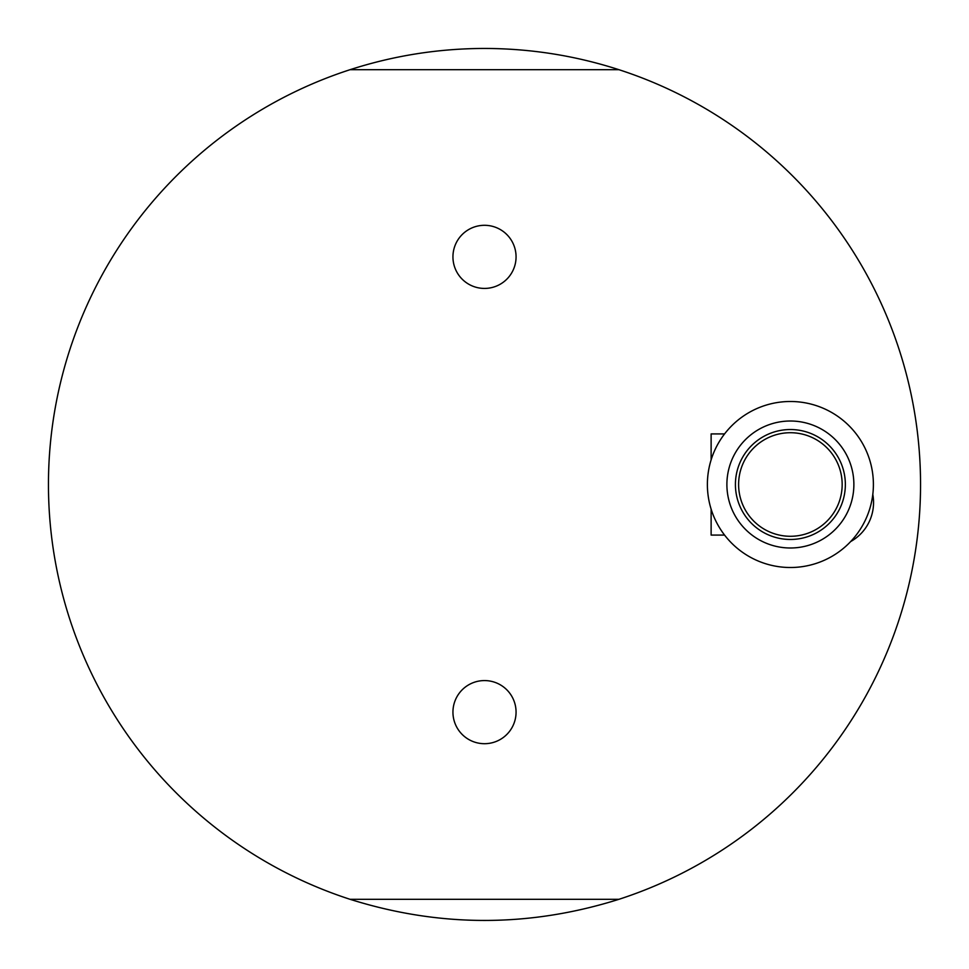 <?xml version="1.0" encoding="UTF-8"?>
<svg xmlns="http://www.w3.org/2000/svg" width="969" height="969" viewBox="0 0 969 969"><rect width="100%" height="100%" fill="white"/><g stroke="black" fill="none" stroke-linecap="round" stroke-linejoin="round"><path stroke-width="1.45" d="M618.949 69.695L350.051 69.695A436.05 436.05 0 0 0 350.051 899.305L618.949 899.305A436.05 436.05 0 0 0 618.949 69.695C575.247 55.608 530.418 48.523 484.5 48.45C438.582 48.523 393.753 55.608 350.051 69.695M516.065 256.858A31.565 31.565 0 0 1 468.717 284.196A31.565 31.565 0 0 1 468.717 229.532A31.565 31.565 0 0 1 516.065 256.858M516.065 712.142A31.565 31.565 0 0 1 468.717 739.468A31.565 31.565 0 0 1 468.717 684.804A31.565 31.565 0 0 1 516.065 712.142M872.803 494.432A44.719 44.719 0 0 1 850.673 541.562M618.949 899.305C529.316 927.478 439.684 927.478 350.051 899.305M724.57 535.082L711.125 535.082L711.125 509.161M711.125 459.839L711.125 433.918L724.57 433.918M790.389 401.493A83.007 83.007 0 0 0 707.382 484.5A83.007 83.007 0 0 0 790.389 567.507A83.007 83.007 0 0 0 873.396 484.5A83.007 83.007 0 0 0 790.389 401.493M790.389 547.994A63.494 63.494 0 0 0 845.368 452.753A63.494 63.494 0 0 0 735.398 452.753A63.494 63.494 0 0 0 790.389 547.994M790.389 536.281A51.781 51.781 0 0 1 738.608 484.5A51.781 51.781 0 0 1 790.389 432.719A51.781 51.781 0 0 1 842.17 484.5A51.781 51.781 0 0 1 790.389 536.281M790.389 539.467A54.967 54.967 0 0 1 735.423 484.5A54.967 54.967 0 0 1 790.389 429.533A54.967 54.967 0 0 1 845.356 484.5A54.967 54.967 0 0 1 790.389 539.467"/></g></svg>
